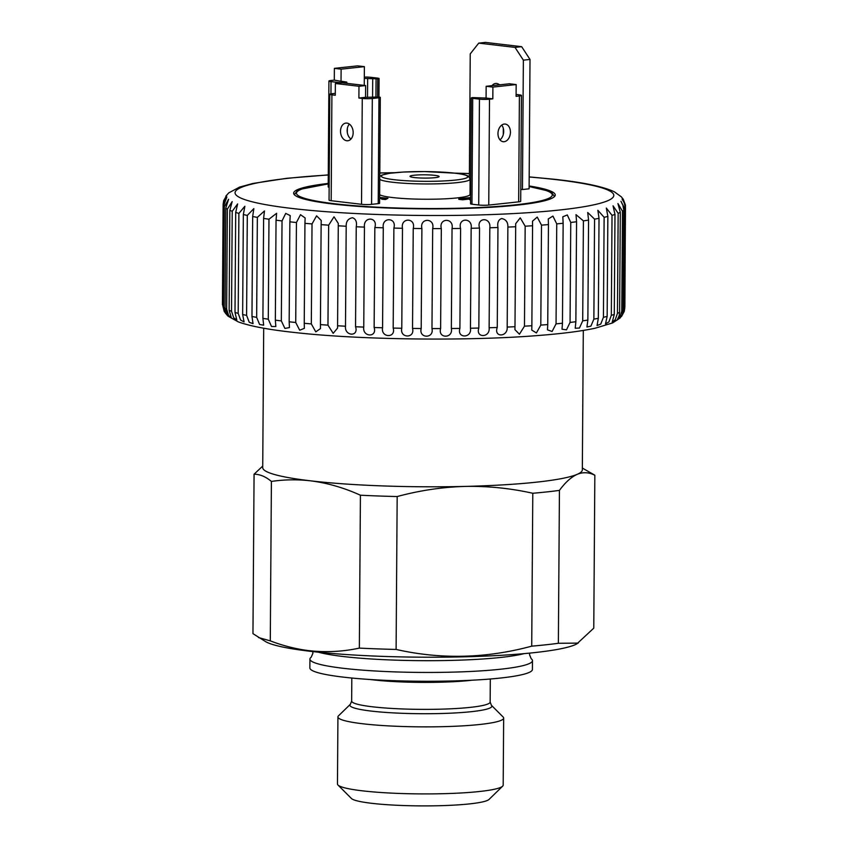 <?xml version="1.0" encoding="UTF-8"?>
<svg xmlns="http://www.w3.org/2000/svg" width="848" height="848" viewBox="0 0 848 848"><rect width="100%" height="100%" fill="white"/><g stroke="black" fill="none" stroke-linecap="round" stroke-linejoin="round"><path stroke-width="1.27" d="M318.477 652.207A111.279 12.561 0.4 0 0 343.186 656.511A111.279 12.561 0.4 0 0 524.011 653.638M312.7 651.582L312.923 653.225L311.216 657.2A111.279 12.561 0.4 0 0 309.923 659.087A111.279 12.561 0.4 0 0 343.101 668.277A111.279 12.561 0.4 0 0 464.121 671.754A111.279 12.561 0.4 0 0 532.47 660.645A111.279 12.561 0.4 0 0 531.198 658.737L529.544 654.741L529.799 653.098M309.923 659.087L309.859 667.917A111.279 12.561 0.4 0 0 343.037 677.096A111.279 12.561 0.4 0 0 464.057 680.573A111.279 12.561 0.4 0 0 532.406 669.464L532.47 660.645M491.405 705.282A70.988 8.014 0.4 0 1 451.942 713.115A70.988 8.014 0.4 0 1 371.053 711.059A70.988 8.014 0.4 0 1 350.351 704.296L338.469 715.86A82.86 9.349 0.4 0 0 337.928 716.92A82.86 9.349 0.4 0 0 362.637 723.757A82.86 9.349 0.4 0 0 452.758 726.354A82.86 9.349 0.4 0 0 503.659 718.076A82.86 9.349 0.4 0 0 503.129 717.016L491.405 705.282L490.155 702.027L490.314 679.004M337.928 716.92L337.462 783.965A82.86 9.349 0.4 0 0 337.992 785.036A82.86 9.349 0.4 0 0 362.17 790.802A82.86 9.349 0.4 0 0 447.892 793.558A82.86 9.349 0.4 0 0 502.641 786.181A82.86 9.349 0.4 0 0 503.182 785.121L503.659 718.076M337.992 785.036L351.422 798.477A69.25 7.812 0.4 0 0 371.625 803.3A69.25 7.812 0.4 0 0 443.26 805.6A69.25 7.812 0.4 0 0 489.02 799.441L502.641 786.181M263.696 328.208L262.721 467.619A159.816 18.031 0.4 0 0 310.368 480.805A159.816 18.031 0.4 0 0 465.033 486.413A159.816 18.031 0.4 0 0 577.191 474.339A159.816 18.031 0.4 0 0 582.332 469.856L583.307 330.434M258.428 637.516L270.289 640.865C283.19 645.826 296.153 649.091 309.181 650.681C326.035 652.536 342.751 651.688 359.351 648.105L360.421 495.211C343.896 487.727 327.211 482.925 310.368 480.805C297.341 479.321 284.345 479.523 271.402 481.431C265.636 476.608 259.87 474.202 254.071 474.223L252.958 633.657L265.784 641.724A158.629 17.903 0.4 0 0 310.008 651.264A158.629 17.903 0.4 0 0 467.757 656.723A158.629 17.903 0.4 0 0 576.841 643.886L593.77 628.156L594.84 475.262C589.031 472.23 583.148 471.923 577.191 474.339C571.234 477.021 565.309 482.374 559.436 490.388L558.366 643.282L578.241 643.113M359.351 648.105A174.614 19.705 0.4 0 0 396.101 649.441C440.971 659.574 486.18 658.472 531.717 646.155A174.614 19.705 0.4 0 0 558.366 643.282M594.84 475.262A174.614 19.705 0.4 0 0 593.685 474.541L582.353 468.064M531.717 646.155L532.788 493.26C510.432 488.268 487.844 485.989 465.033 486.413C442.19 487.102 419.569 490.483 397.171 496.546L396.101 649.441M532.788 493.26A174.614 19.705 0.4 0 0 559.436 490.388M254.071 474.223L262.732 466.071M360.421 495.211A174.614 19.705 0.4 0 0 397.171 496.546M271.402 481.431L270.289 640.865M340.514 131.186A8.883 6.286 -96.1 0 0 347.797 140.757A8.883 6.286 -96.1 0 0 353.171 132.68A8.883 6.286 -96.1 0 0 345.889 123.098A8.883 6.286 -96.1 0 0 340.514 131.186M350.966 139.051A8.883 6.286 83.9 0 1 347.161 130.465A8.883 6.286 83.9 0 1 349.365 124.094M497.977 133.549A8.883 6.19 96.7 0 0 503.161 141.701A8.883 6.19 96.7 0 0 510.432 132.214A8.883 6.19 96.7 0 0 505.249 124.062A8.883 6.19 96.7 0 0 497.977 133.549M499.96 139.856A8.883 6.19 96.7 0 0 503.691 131.408A8.883 6.19 96.7 0 0 501.698 125.112M414.354 177.55A14.554 1.643 0.4 0 0 430.18 178.006A14.554 1.643 0.4 0 0 439.126 176.554A14.554 1.643 0.4 0 0 434.78 175.345A14.554 1.643 0.4 0 0 418.954 174.9A14.554 1.643 0.4 0 0 410.019 176.352A14.554 1.643 0.4 0 0 414.354 177.55M379.745 179.437A45.58 5.141 -179.6 0 0 392.571 182.246A45.58 5.141 -179.6 0 0 442.137 183.666A45.58 5.141 -179.6 0 0 470.131 179.119L470.025 194.415A45.58 5.141 -179.6 0 1 442.031 198.962A45.58 5.141 -179.6 0 1 392.465 197.531A45.58 5.141 -179.6 0 1 379.639 194.722M379.618 197.414L387.949 198.294L385.596 199.534L381.77 199.206L382.543 198.506M382.045 198.58L379.618 198.549M470.576 200.34L469.071 199.079L462.595 199.789L458.81 199.344L458.81 198.761L470.598 197.563M492.815 98.845L492.9 87.09L516.167 84.577L509.415 83.782L486.158 86.284L486.074 98.05L492.815 98.845L489.497 99.205A7.102 0.806 -179.6 0 1 479.449 99.142L472.707 98.347A4.738 0.53 -179.6 0 1 471.297 97.955L470.555 203.817A4.738 0.53 0.4 0 0 471.965 204.209L478.717 205.004A7.102 0.806 0.4 0 0 488.755 205.068L518.669 201.845A7.102 0.806 0.4 0 0 520.704 201.294L521.446 95.432A7.102 0.806 -179.6 0 1 519.4 95.983L518.669 201.845M341.119 69.165L334.366 68.359L357.633 65.858L364.375 66.653L341.119 69.165L341.034 80.92L340.355 81.101L346.821 82.097L344.479 82.457A4.738 0.53 -179.6 0 1 337.79 82.415L331.038 81.62A7.102 0.806 -179.6 0 1 328.918 81.037L328.187 186.889A7.102 0.806 0.4 0 0 329.141 187.302M335.363 83.486L342.009 82.775L365.626 85.563L358.98 86.273L335.363 83.486L335.289 95.252L331.907 94.849A7.102 0.806 -179.6 0 1 329.798 94.266L329.056 200.117A7.102 0.806 0.4 0 0 331.176 200.711L361.524 204.294A7.102 0.806 0.4 0 0 371.572 204.357L378.219 203.637A4.738 0.53 0.4 0 0 379.586 203.276L380.317 97.414A4.738 0.53 -179.6 0 1 378.961 97.785L372.314 98.495A7.102 0.806 -179.6 0 1 362.266 98.432L361.524 204.294M522.453 189.539L529.099 188.818L530.011 59.445L523.364 60.155L522.453 189.539L520.789 189.337M470.099 183.359L470.693 183.422M364.311 77.073A7.102 0.806 -179.6 0 1 370.915 77.327L377.667 78.122A4.738 0.53 -179.6 0 1 379.077 78.514A4.738 0.53 -179.6 0 1 377.71 78.875L364.301 78.419L364.248 85.394M334.366 68.359L334.292 80.125L330.964 80.486A7.102 0.806 -179.6 0 0 328.918 81.037M364.375 66.653L364.301 78.419M329.798 94.266A7.102 0.806 -179.6 0 1 331.833 93.715L335.299 93.344M358.98 86.273L358.895 98.039L362.266 98.432M365.626 85.563L365.541 97.319L378.908 97.022A4.738 0.53 -179.6 0 1 380.317 97.414M516.167 84.577L516.082 96.343L519.4 95.983M516.093 94.467L519.326 94.849A7.102 0.806 -179.6 0 1 521.446 95.432M471.297 97.955A4.738 0.53 -179.6 0 1 472.654 97.594L486.074 98.05M492.9 87.09L486.158 86.284M341.034 81.302L334.292 80.125M365.541 97.319L358.895 98.039M521.658 46.682L485.395 42.4L478.749 43.121L515.012 47.393L521.658 46.682L530.011 59.445M478.749 43.121L470.237 53.88L469.379 177.115M499.557 84.842A8.883 6.286 -96.1 0 0 495.603 83.475A8.883 6.286 -96.1 0 0 492.031 85.659M523.364 60.155L515.012 47.393M470.587 199.757L469.071 198.496L469.071 199.079M469.071 198.496L462.605 199.206L462.595 199.789M462.605 199.206L458.81 198.761M387.949 198.294L385.596 199.534M385.596 198.941L379.618 197.966M529.184 176.893L552.61 179.098C582.141 182.161 602.716 186.39 614.323 191.786L621.34 196.842L623.28 199.291L625.442 205.057L622.103 199.036L624.033 202.206L625.474 208.067A201.241 22.716 -179.6 0 1 624.965 209.043L620.959 201.283L622.888 205.301L623.821 210.24A201.241 22.716 -179.6 0 1 622.485 211.205L617.927 203.541L620.312 212.382A201.241 22.716 -179.6 0 1 618.16 213.314L613.04 205.81L614.98 214.449A201.241 22.716 -179.6 0 1 612.023 215.35L606.331 208.067L607.857 216.441A201.241 22.716 -179.6 0 1 604.126 217.3L597.861 210.293L599.027 218.339A201.241 22.716 -179.6 0 1 594.565 219.144L587.717 212.498L588.565 220.12A201.241 22.716 -179.6 0 1 583.403 220.872L576.004 214.661L576.566 221.763A201.241 22.716 -179.6 0 1 570.757 222.452L567.291 214.947L562.807 216.802L563.146 223.257A201.241 22.716 -179.6 0 1 556.744 223.872L552.928 216.102L548.264 218.943L548.444 224.593A201.241 22.716 -179.6 0 1 541.501 225.133L537.229 217.077L532.512 221.158L532.565 225.748A201.241 22.716 -179.6 0 1 525.166 226.204L520.248 217.862L515.69 223.66L515.69 226.723A201.241 22.716 -179.6 0 1 507.878 227.094C508.09 222.261 506.002 219.399 501.624 218.53C498.401 219.706 497.172 222.695 497.956 227.497A201.241 22.716 -179.6 0 1 489.826 227.783C491.225 216.791 476.205 217.194 479.533 228.08A201.241 22.716 -179.6 0 1 471.149 228.271C472.94 217.289 457.528 217.533 460.602 228.441A201.241 22.716 -179.6 0 1 452.037 228.547C454.199 217.586 438.554 217.66 441.32 228.6A201.241 22.716 -179.6 0 1 432.671 228.6C435.183 217.682 419.442 217.576 421.891 228.547A201.241 22.716 -179.6 0 1 413.23 228.451C416.061 217.565 400.383 217.289 402.482 228.282A201.241 22.716 -179.6 0 1 393.885 228.091C397.023 217.236 381.536 216.791 383.275 227.805A201.241 22.716 -179.6 0 1 374.837 227.529C378.24 216.706 363.103 216.092 364.449 227.126A201.241 22.716 -179.6 0 1 356.234 226.755C357.072 221.964 355.831 218.964 352.545 217.745C348.146 218.561 346.026 221.402 346.196 226.246A201.241 22.716 -179.6 0 1 338.278 225.791L338.299 223.437L334.017 216.802L328.664 225.176A201.241 22.716 -179.6 0 1 321.127 224.635L321.212 220.459L316.59 215.837L312.022 223.925A201.241 22.716 -179.6 0 1 304.941 223.31L305.142 217.968L300.51 214.692L296.429 222.505A201.241 22.716 -179.6 0 1 289.868 221.826L290.228 215.604L285.723 213.389L282.034 220.925A201.241 22.716 -179.6 0 1 276.045 220.183L275.346 320.162A201.241 22.716 0.4 0 0 281.335 320.904L282.034 220.925M624.775 308.047L624.245 311.428L621.542 316.442L624.266 309.022A201.241 22.716 0.4 0 0 624.775 308.047L625.474 208.067M281.335 320.904L284.907 328.43L289.454 327.582L289.168 321.795A201.241 22.716 0.4 0 0 295.729 322.484L299.694 330.222L304.368 328.324L304.241 323.289A201.241 22.716 0.4 0 0 311.322 323.904L315.774 331.854L320.459 328.611L320.427 324.614A201.241 22.716 0.4 0 0 327.964 325.155L333.19 333.349L337.578 328.059L337.578 325.77A201.241 22.716 0.4 0 0 345.496 326.226C344.373 336.285 359.043 337.059 355.545 326.734A201.241 22.716 0.4 0 0 363.76 327.105C362.244 337.175 377.392 337.79 374.138 327.508A201.241 22.716 0.4 0 0 382.575 327.784C380.678 337.875 396.164 338.32 393.186 328.07A201.241 22.716 0.4 0 0 401.782 328.261C399.525 338.373 415.202 338.649 412.531 328.43A201.241 22.716 0.4 0 0 421.191 328.526C418.583 338.659 434.324 338.765 431.971 328.579A201.241 22.716 0.4 0 0 440.621 328.579C437.695 338.744 453.341 338.67 451.348 328.515A201.241 22.716 0.4 0 0 459.902 328.42C456.68 338.617 472.071 338.373 470.449 328.24A201.241 22.716 0.4 0 0 478.834 328.049C475.346 338.278 490.356 337.875 489.126 327.763A201.241 22.716 0.4 0 0 497.257 327.476C493.536 337.748 508.016 337.165 507.189 327.074A201.241 22.716 0.4 0 0 514.99 326.703L514.948 329.671L519.421 334.229L524.467 326.183A201.241 22.716 0.4 0 0 531.866 325.727L531.749 330.095L536.413 332.935L540.801 325.102A201.241 22.716 0.4 0 0 547.744 324.572L547.49 329.861L552.112 331.473L556.055 323.851A201.241 22.716 0.4 0 0 562.457 323.236L562.023 329.204L566.485 329.84L570.057 322.42A201.241 22.716 0.4 0 0 575.866 321.742L575.209 328.24L579.449 328.049L582.703 320.841A201.241 22.716 0.4 0 0 587.865 320.099L586.922 326.999L590.897 326.13L593.865 319.124A201.241 22.716 0.4 0 0 598.328 318.318L597.056 325.537L600.744 324.084L603.426 317.279A201.241 22.716 0.4 0 0 607.157 316.421L605.514 323.872L608.896 321.922L611.323 315.329A201.241 22.716 0.4 0 0 614.281 314.428L612.224 322.039L615.288 319.685L617.461 313.283A201.241 22.716 0.4 0 0 619.612 312.35L619.104 315.912L617.121 320.078L619.856 317.364L621.785 311.174A201.241 22.716 0.4 0 0 623.121 310.22L623.821 210.24M623.121 310.22L622.125 314.99L620.185 317.958L612.574 322.94L595.126 328.229C581.06 331.229 562.203 333.646 538.554 335.49C468.223 341.214 360.697 339.931 295.422 332.586C269.357 329.808 250.34 326.247 238.362 321.911L227.974 316.134L224.201 311.46L222.854 305.937A201.241 22.716 0.4 0 0 223.607 306.912L224.307 206.933A201.241 22.716 -179.6 0 1 223.554 205.958L222.854 305.937M619.612 312.35L620.312 212.382M614.281 314.428L614.98 214.449M624.881 306.828L625.442 205.057M328.208 183.433A130.804 14.766 0.4 0 0 293.641 193.174A130.804 14.766 0.4 0 0 336.762 204.442A130.804 14.766 0.4 0 0 477.509 207.951A130.804 14.766 0.4 0 0 555.249 195.008A130.804 14.766 0.4 0 0 529.12 185.966M624.965 209.043L624.266 309.022M622.485 211.205L621.785 311.174M618.16 213.314L617.461 313.283M612.023 215.35L611.323 315.329M607.157 316.421L607.857 216.441M604.126 217.3L603.426 317.279M598.328 318.318L599.027 218.339M594.565 219.144L593.865 319.124M587.865 320.099L588.565 220.12M583.403 220.872L582.703 320.841M575.866 321.742L576.566 221.763M570.757 222.452L570.057 322.42M562.457 323.236L563.146 223.257M556.744 223.872L556.055 323.851M547.744 324.572L548.444 224.593M541.501 225.133L540.801 325.102M531.866 325.727L532.565 225.748M525.166 226.204L524.467 326.183M514.99 326.703L515.69 226.723M507.878 227.094L507.189 327.074M497.257 327.476L497.956 227.497M489.826 227.783L489.126 327.763M478.834 328.049L479.533 228.08M471.149 228.271L470.449 328.24M459.902 328.42L460.602 228.441M452.037 228.547L451.348 328.515M440.621 328.579L441.32 228.6M432.671 228.6L431.971 328.579M421.191 328.526L421.891 228.547M413.23 228.451L412.531 328.43M401.782 328.261L402.482 228.282M393.885 228.091L393.186 328.07M382.575 327.784L383.275 227.805M374.837 227.529L374.138 327.508M363.76 327.105L364.449 227.126M356.234 226.755L355.545 326.734M345.496 326.226L346.196 226.246M338.278 225.791L337.578 325.77M327.964 325.155L328.664 225.176M321.127 224.635L320.427 324.614M311.322 323.904L312.022 223.925M304.941 223.31L304.241 323.289M295.729 322.484L296.429 222.505M289.868 221.826L289.168 321.795M268.275 319.187L268.975 219.219A201.241 22.716 -179.6 0 1 263.611 218.413L262.912 318.382A201.241 22.716 0.4 0 0 268.275 319.187L271.519 326.501L275.844 326.512L275.346 320.162M256.658 317.353L257.357 217.374A201.241 22.716 -179.6 0 1 252.672 216.516L251.973 316.495A201.241 22.716 0.4 0 0 256.658 317.353L259.605 324.466L263.664 325.187L262.912 318.382M246.598 315.403L247.298 215.424A201.241 22.716 -179.6 0 1 243.344 214.533L242.645 314.502A201.241 22.716 0.4 0 0 246.598 315.403L249.28 322.304L253.043 323.639L251.973 316.495M238.193 313.368L238.892 213.389A201.241 22.716 -179.6 0 1 235.702 212.456L235.002 312.435A201.241 22.716 0.4 0 0 238.193 313.368L240.609 320.067L244.065 321.911L242.645 314.502M231.525 311.258L232.225 211.279A201.241 22.716 -179.6 0 1 229.829 210.325L229.13 310.304A201.241 22.716 0.4 0 0 231.525 311.258L233.688 317.756L236.815 320.025L235.002 312.435M226.649 309.107L227.349 209.127A201.241 22.716 -179.6 0 1 225.759 208.152L225.07 308.131A201.241 22.716 0.4 0 0 226.649 309.107L228.578 315.382L231.366 318.021L229.13 310.304M222.441 304.718L223.141 204.739A201.241 22.716 -179.6 0 1 223.119 204.453L222.43 304.421A201.241 22.716 0.4 0 0 222.441 304.718L222.43 304.421M223.607 306.912L225.303 312.976L227.773 315.922L225.07 308.131M223.119 204.453L223.681 200.605L227.073 194.775L225.801 196.153L228.769 192.867L239.571 187.101L252.969 183.444L286.751 178.303L328.271 174.911M223.554 205.958L226.882 196.99L223.141 204.739M225.759 208.152L228.589 199.259L224.307 206.933M229.829 210.325L232.182 201.58L227.349 209.127M235.702 212.456L237.631 203.923L232.225 211.279M243.344 214.533L244.871 206.265L238.892 213.389M252.672 216.516L253.838 208.619L247.298 215.424M263.611 218.413L264.459 210.951L257.357 217.374M276.045 220.183L276.628 213.283L268.975 219.219M369.951 679.492A69.25 7.812 0.4 0 0 372.495 679.799A69.25 7.812 0.4 0 0 472.156 680.202M350.351 704.296L351.655 701.052A69.25 7.812 0.4 0 0 372.304 706.776A69.25 7.812 0.4 0 0 447.617 708.939A69.25 7.812 0.4 0 0 490.155 702.027M454.888 173.183A43.206 4.876 0.4 0 0 393.79 172.812A43.206 4.876 0.4 0 0 394.246 179.712A43.206 4.876 0.4 0 0 455.344 180.083A43.206 4.876 0.4 0 0 454.888 173.183M294.309 194.69L296.948 191.277L301.697 189.04L328.208 183.899A127.847 14.427 0.4 0 0 334.716 203.753A127.847 14.427 0.4 0 0 507.019 205.672A127.847 14.427 0.4 0 0 529.12 186.528L547.257 190.758L551.974 193.058L554.56 196.503M331.038 81.62L330.953 93.831M337.79 82.415L337.78 83.231M344.479 82.457L344.479 83.062M346.143 82.277L346.132 83.252M367.65 78.44L367.513 97.414M372.707 79.034L372.579 96.948M376.056 79.055L375.929 96.746M377.71 78.875L377.593 96.863M331.907 94.849L331.176 200.711M372.314 98.495L371.572 204.357M378.961 97.785L378.219 203.637M489.497 99.205L488.755 205.068M479.449 99.142L478.717 205.004M472.707 98.347L471.965 204.209M469.951 199.195L469.951 199.789M328.271 175.017A189.411 21.38 0.4 0 0 297.489 209.085A189.411 21.38 0.4 0 0 564.991 209.392A189.411 21.38 0.4 0 0 551.401 179.108A189.411 21.38 0.4 0 0 529.184 177.009M469.4 173.639A189.411 21.38 0.4 0 0 455.418 173.215M393.769 172.791A189.411 21.38 0.4 0 0 379.798 173.013M351.655 701.052L351.814 678.04M379.766 176.469L381.886 175.08L389.603 173.299L403.531 172.027L424.488 171.561L455.153 173.183C468.085 174.9 468.414 176.342 468.69 176.469L470.131 179.119M346.821 82.097L346.821 83.337M379.077 78.514L378.95 97.032M347.33 128.589L347.298 132.373M503.309 128.334L503.267 134.578M469.4 173.554L454.57 173.119M394.617 172.695L379.798 172.928"/></g></svg>

